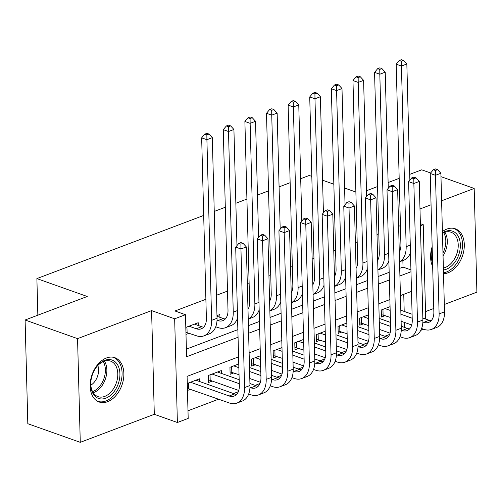 <?xml version="1.0" encoding="UTF-8"?>
<svg xmlns="http://www.w3.org/2000/svg" width="502" height="502" viewBox="0 0 502 502"><rect width="100%" height="100%" fill="white"/><g stroke="black" fill="none" stroke-linecap="round" stroke-linejoin="round"><path stroke-width="0.75" d="M107.585 401.707A23.506 15.838 109.5 0 0 123.454 379.286A23.506 15.838 109.5 0 0 114.876 357.7A23.506 15.838 109.5 0 0 106.443 357.989A23.506 15.838 109.5 0 0 90.573 380.409A23.506 15.838 109.5 0 0 99.145 401.995A23.506 15.838 109.5 0 0 107.585 401.707M443.511 273.715A23.506 15.838 109.5 0 0 448.016 272.799A23.506 15.838 109.5 0 0 463.886 250.379A23.506 15.838 109.5 0 0 455.308 228.793A23.506 15.838 109.5 0 0 446.868 229.081A23.506 15.838 109.5 0 0 442.406 231.566M238.575 356.872L187.089 376.368L188.187 418.411L177.382 422.502L174.665 318.801L185.476 314.71L186.575 356.753L238.061 337.256M154.302 414.307L151.585 310.606L77.559 338.637L25.1 320.012L27.817 423.713L80.27 442.337L154.302 414.307L177.382 422.502M425.514 311.61L433.766 308.485M444.32 304.488L476.9 292.151L474.183 188.451L441.603 200.787M423.663 329.243L420.795 330.329M187.993 410.787L218.64 399.178M233.505 393.549L238.325 391.729M255.123 385.367L259.936 383.541M276.734 377.184L281.553 375.358M298.351 368.995L303.164 367.175M319.962 360.812L324.781 358.986M341.58 352.63L346.399 350.804M363.197 344.447L368.01 342.621M384.808 336.258L389.627 334.439M432.153 246.739A23.506 15.838 109.5 0 0 432.668 266.531M77.559 338.637L80.27 442.337M409.726 174.37L421.73 169.827L430.622 172.983M440.969 176.66L474.183 188.451M198.284 325.516L198.208 322.711L185.809 327.411M219.901 317.327L219.826 314.528L216.964 315.607M390.06 306.672L381.244 310.016L381.426 317.019L385.21 315.589M368.449 314.861L359.627 318.199L359.808 325.202L363.592 323.771M346.832 323.043L338.009 326.382L338.197 333.391L341.975 331.96M325.221 331.226L316.398 334.57L316.58 341.573L320.364 340.143M303.603 339.415L294.781 342.753L294.969 349.756L298.746 348.325M281.992 347.597L273.17 350.936L273.352 357.945L277.135 356.508M260.375 355.78L251.552 359.118L251.734 366.127L255.518 364.697M238.757 363.963L229.941 367.307L230.123 374.31L233.907 372.879M221.369 373.381L221.294 370.583L208.324 375.49L208.506 382.499L212.29 381.062M404.618 327.436L404.486 322.435M404.198 311.428L403.752 294.329M199.752 381.564L199.677 378.765L187.277 383.459M187.459 390.468L190.678 389.251M400.414 225.624L398.613 226.308M378.803 233.806L376.996 234.49M357.186 241.989L355.385 242.673M335.574 250.178L333.767 250.862M313.957 258.361L312.156 259.045M292.346 266.543L290.539 267.227M270.729 274.732L268.921 275.416M249.117 282.915L247.31 283.599M227.5 291.097L216.437 295.289M205.883 299.286L174.985 310.983L185.476 314.71M186.374 349.128L237.86 329.632M248.408 325.641L259.478 321.449M270.026 317.452L281.089 313.261M291.637 309.27L302.706 305.078M313.254 301.087L324.317 296.895M334.872 292.898L345.934 288.713M356.483 284.716L367.552 280.524M378.1 276.533L389.163 272.341M399.711 268.344L403.037 267.089L402.868 260.538M185.991 334.414L189.21 333.196M25.1 320.012L87.241 296.481L36.884 278.597L37.845 315.187M36.884 278.597L203.686 215.44M214.241 211.442L225.304 207.251M235.852 203.26L246.921 199.068M257.47 195.071L268.532 190.885M279.081 186.888L290.15 182.697M300.698 178.706L309.226 175.474L311.811 176.39M151.585 310.606L174.665 318.801M420.425 225.743L423.236 224.683L425.709 319.065M420.375 223.666L423.236 224.683M431.055 204.785L419.986 208.976M366.498 190.735L377.567 186.549M388.115 182.552L399.178 178.361M355.88 192.04L344.598 188.037M333.849 184.215L322.566 180.212M411.489 291.398L400.427 295.59M389.878 299.581L378.809 303.773M368.261 307.764L357.198 311.955M346.65 315.953L335.581 320.138M325.032 324.135L313.97 328.327M303.421 332.318L292.352 336.509M281.804 340.507L270.741 344.692M260.187 348.689L249.124 352.881M248.609 333.259L259.678 329.074M270.227 325.076L281.289 320.885M291.838 316.894L302.907 312.702M313.455 308.705L324.518 304.519M335.066 300.522L346.135 296.331M356.684 292.34L367.746 288.148M378.301 284.151L389.364 279.965M399.912 275.968L410.975 271.777M403.037 267.089L410.931 269.888M399.285 252.086A15.066 9.67 -110.7 0 0 400.922 244.813L396.191 64.181L399.291 60.478L401.387 61.225L403.545 60.409L401.449 59.663L399.291 60.478M403.545 60.409L406.84 63.992L409.877 180.124M406.84 63.992L401.437 66.044L406.162 246.67A22.603 14.502 69.3 0 1 399.542 261.718M410.473 252.569A22.603 14.502 69.3 0 1 403.834 260.174L399.542 261.799M401.387 61.225L401.437 66.044L396.191 64.181M437.593 169.676L435.491 168.929L433.333 169.751L435.429 170.498L437.593 169.676L440.881 173.265L435.479 175.311L439.106 313.901A22.603 14.502 69.3 0 1 431.375 329.45A22.603 14.502 69.3 0 1 423.92 329.337L421.611 328.515M411.684 324.989L401.098 321.23M390.343 317.415L381.363 314.597M400.809 310.223L412.092 314.227M422.841 318.048L429.141 320.282A15.066 9.67 -110.7 0 0 431.162 320.74M385.021 308.579L390.161 310.405M400.916 314.227L412.192 318.23M422.879 322.02L423.738 322.328A15.066 9.67 -110.7 0 0 428.708 322.403A15.066 9.67 -110.7 0 0 433.86 312.043L430.233 173.447L433.333 169.751M440.881 173.265L444.508 311.855A22.603 14.502 69.3 0 1 436.778 327.404L431.375 329.45M435.429 170.498L435.479 175.311L430.233 173.447M382.951 309.364L383.095 314.836M442.444 232.865A20.337 13.705 -70.5 0 1 445.268 231.428A20.337 13.705 -70.5 0 1 460.353 244.819A20.337 13.705 -70.5 0 1 446.259 269.26A20.337 13.705 -70.5 0 1 443.417 269.976M443.36 268.018A18.831 12.688 109.5 0 0 445.174 267.491A18.831 12.688 109.5 0 0 457.893 249.525A18.831 12.688 109.5 0 0 451.016 232.225A18.831 12.688 109.5 0 0 444.257 232.457A18.831 12.688 109.5 0 0 442.45 233.298M431.268 256.258A13.41 9.036 109.5 0 0 432.379 255.505M443.486 272.824A23.356 15.738 109.5 0 0 446.334 272.065A23.356 15.738 109.5 0 0 462.104 249.789A23.356 15.738 109.5 0 0 453.582 228.341A23.356 15.738 109.5 0 0 453.57 228.335L453.582 228.341M432.573 262.935A20.337 13.705 -70.5 0 1 431.193 254.031A20.337 13.705 -70.5 0 1 432.178 247.894M431.212 253.705A18.831 12.688 109.5 0 0 432.542 261.73M117.719 365.01A20.337 13.705 -70.5 0 1 113.057 392.871A20.337 13.705 -70.5 0 1 92.945 393.499A20.337 13.705 -70.5 0 1 90.762 382.938A20.337 13.705 -70.5 0 1 96.353 367.2A20.337 13.705 -70.5 0 1 117.719 365.01M90.78 382.612A18.831 12.688 109.5 0 0 92.814 392.068A18.831 12.688 109.5 0 0 97.984 396.63A18.831 12.688 109.5 0 0 114.186 387.613A18.831 12.688 109.5 0 0 115.755 365.694A18.831 12.688 109.5 0 0 110.584 361.133A18.831 12.688 109.5 0 0 96.158 367.47M90.837 385.166A13.41 9.036 109.5 0 0 97.815 365.525M97.52 401.261L97.513 401.255A23.356 15.738 109.5 0 0 97.52 401.261A23.356 15.738 109.5 0 0 117.606 390.079A23.356 15.738 109.5 0 0 119.558 362.902A23.356 15.738 109.5 0 0 113.151 357.248A23.356 15.738 109.5 0 0 113.138 357.242L113.138 357.242M377.673 260.268A15.066 9.67 -110.7 0 0 379.305 252.995L374.574 72.363L377.673 68.667L379.769 69.408L381.934 68.592L379.838 67.845L377.673 68.667M381.934 68.592L385.222 72.181L388.266 188.313M385.222 72.181L379.819 74.227L384.551 254.859A22.603 14.502 69.3 0 1 377.924 269.9M388.862 260.751A22.603 14.502 69.3 0 1 382.223 268.357L377.924 269.982M379.769 69.408L379.819 74.227L374.574 72.363M356.056 268.451A15.066 9.67 -110.7 0 0 357.688 261.178L352.962 80.546L356.062 76.85L358.158 77.597L360.317 76.775L358.221 76.034L356.062 76.85M360.317 76.775L363.611 80.364L366.648 196.495M363.611 80.364L358.208 82.41L362.933 263.042A22.603 14.502 69.3 0 1 356.307 278.083M367.244 268.94A22.603 14.502 69.3 0 1 360.605 276.546L356.313 278.171M358.158 77.597L358.208 82.41L352.962 80.546M334.445 276.64A15.066 9.67 -110.7 0 0 336.076 269.367L331.345 88.735L334.445 85.033L336.541 85.779L338.706 84.963L336.604 84.217L334.445 85.033M338.706 84.963L341.994 88.547L345.037 204.678M341.994 88.547L336.591 90.598L341.322 271.224A22.603 14.502 69.3 0 1 334.696 286.272M345.633 277.123A22.603 14.502 69.3 0 1 338.988 284.728L334.696 286.353M336.541 85.779L336.591 90.598L331.345 88.735M312.828 284.822A15.066 9.67 -110.7 0 0 314.459 277.55L309.728 96.917L312.828 93.221L314.93 93.962L317.088 93.146L314.992 92.399L312.828 93.221M317.088 93.146L320.383 96.735L323.42 212.867M320.383 96.735L314.974 98.781L319.705 279.413A22.603 14.502 69.3 0 1 313.079 294.454M324.016 285.305A22.603 14.502 69.3 0 1 317.377 292.911L313.085 294.536M314.93 93.962L314.974 98.781L309.728 96.917M415.976 177.859L413.88 177.118L411.715 177.934L413.817 178.681L415.976 177.859L419.264 181.448L413.861 183.494L417.495 322.089A22.603 14.502 69.3 0 1 409.757 337.633A22.603 14.502 69.3 0 1 402.303 337.52L400 336.698M390.067 333.171L379.481 329.412M368.732 325.597L359.746 322.78M379.192 318.406L390.474 322.409M401.23 326.231L407.524 328.465A15.066 9.67 -110.7 0 0 409.55 328.923M363.41 316.768L368.543 318.588M379.299 322.409L390.581 326.413M401.261 330.209L402.121 330.511A15.066 9.67 -110.7 0 0 407.091 330.592A15.066 9.67 -110.7 0 0 412.249 320.226L408.615 181.636L411.715 177.934M419.264 181.448L422.897 320.044A22.603 14.502 69.3 0 1 415.16 335.587L409.757 337.633M413.817 178.681L413.861 183.494L408.615 181.636M361.34 317.553L361.484 323.024M394.359 186.047L392.263 185.301L390.104 186.117L392.2 186.863L394.359 186.047L397.653 189.637L392.25 191.682L395.877 330.272A22.603 14.502 69.3 0 1 388.146 345.822A22.603 14.502 69.3 0 1 380.692 345.702L378.382 344.887M368.455 341.36L357.87 337.601M347.114 333.78L338.135 330.969M357.581 326.589L368.857 330.598M379.612 334.414L385.912 336.654A15.066 9.67 -110.7 0 0 387.933 337.106M341.793 324.951L346.932 326.777M357.688 330.592L368.964 334.596M379.65 338.392L380.51 338.699A15.066 9.67 -110.7 0 0 385.473 338.775A15.066 9.67 -110.7 0 0 390.631 328.408L387.004 189.819L390.104 186.117M397.653 189.637L401.28 328.226A22.603 14.502 69.3 0 1 393.549 343.776L388.146 345.822M392.2 186.863L392.25 191.682L387.004 189.819M339.722 325.735L339.867 331.207M372.748 194.23L370.652 193.483L368.487 194.305L370.583 195.046L372.748 194.23L376.036 197.819L370.633 199.865L374.26 338.455A22.603 14.502 69.3 0 1 366.529 354.004A22.603 14.502 69.3 0 1 359.074 353.891L356.765 353.069M346.838 349.543L336.252 345.784M325.497 341.969L316.517 339.151M335.963 334.778L347.246 338.781M358.001 342.602L364.295 344.836A15.066 9.67 -110.7 0 0 366.322 345.294M320.182 333.133L325.315 334.959M336.07 338.775L347.353 342.784M358.033 346.575L358.892 346.882A15.066 9.67 -110.7 0 0 363.862 346.957A15.066 9.67 -110.7 0 0 369.014 336.591L365.387 198.001L368.487 194.305M376.036 197.819L379.669 336.409A22.603 14.502 69.3 0 1 371.932 351.958L366.529 354.004M370.583 195.046L370.633 199.865L365.387 198.001M318.111 333.918L318.249 339.39M351.13 202.413L349.034 201.672L346.876 202.488L348.972 203.235L351.13 202.413L354.425 206.002L349.022 208.048L352.649 346.644A22.603 14.502 69.3 0 1 344.912 362.187A22.603 14.502 69.3 0 1 337.463 362.074L335.154 361.252M325.227 357.725L314.641 353.966M303.886 350.151L294.9 347.334M314.352 342.96L325.629 346.964M336.384 350.785L342.684 353.019A15.066 9.67 -110.7 0 0 344.705 353.477M298.565 341.322L303.704 343.142M314.453 346.964L325.735 350.967M336.415 354.763L337.275 355.065A15.066 9.67 -110.7 0 0 342.245 355.146A15.066 9.67 -110.7 0 0 347.403 344.78L343.776 206.184L346.876 202.488M354.425 206.002L358.051 344.598A22.603 14.502 69.3 0 1 350.321 360.141L344.912 362.187M348.972 203.235L349.022 208.048L343.776 206.184M296.494 342.107L296.638 347.579M291.216 293.005A15.066 9.67 -110.7 0 0 292.848 285.732L288.117 105.1L291.216 101.404L293.312 102.151L295.477 101.329L293.375 100.582L291.216 101.404M295.477 101.329L298.765 104.918L301.809 221.049M298.765 104.918L293.363 106.964L298.094 287.596A22.603 14.502 69.3 0 1 291.467 302.637M302.399 293.494A22.603 14.502 69.3 0 1 295.76 301.1L291.467 302.725M293.312 102.151L293.363 106.964L288.117 105.1M329.519 210.602L327.417 209.855L325.258 210.671L327.354 211.417L329.519 210.602L332.807 214.191L327.404 216.237L331.031 354.826A22.603 14.502 69.3 0 1 323.301 370.376A22.603 14.502 69.3 0 1 315.846 370.256L313.537 369.441M303.61 365.914L293.024 362.155M282.268 358.334L273.289 355.516M292.735 351.143L304.017 355.152M314.773 358.968L321.067 361.208A15.066 9.67 -110.7 0 0 323.087 361.66M276.953 349.505L282.086 351.331M292.842 355.146L304.118 359.15M314.804 362.946L315.664 363.253A15.066 9.67 -110.7 0 0 320.634 363.329A15.066 9.67 -110.7 0 0 325.785 352.962L322.158 214.373L325.258 210.671M332.807 214.191L336.434 352.781A22.603 14.502 69.3 0 1 328.703 368.33L323.301 370.376M327.354 211.417L327.404 216.237L322.158 214.373M274.883 350.289L275.021 355.761M269.599 301.194A15.066 9.67 -110.7 0 0 271.231 293.921L266.499 113.289L269.599 109.587L271.701 110.333L273.86 109.518L271.764 108.771L269.599 109.587M273.86 109.518L277.148 113.101L280.191 229.232M277.148 113.101L271.745 115.146L276.476 295.778A22.603 14.502 69.3 0 1 269.85 310.826M280.787 301.677A22.603 14.502 69.3 0 1 274.148 309.282L269.856 310.907M271.701 110.333L271.745 115.146L266.499 113.289M307.902 218.784L305.806 218.037L303.641 218.859L305.743 219.6L307.902 218.784L311.196 222.373L305.787 224.419L309.42 363.009A22.603 14.502 69.3 0 1 301.683 378.558A22.603 14.502 69.3 0 1 294.235 378.445L291.926 377.623M281.998 374.097L271.413 370.338M260.657 366.516L251.671 363.705M271.124 359.332L282.4 363.335M293.155 367.157L299.456 369.39A15.066 9.67 -110.7 0 0 301.476 369.848M255.336 357.688L260.475 359.514M271.224 363.329L282.507 367.338M293.187 371.129L294.046 371.436A15.066 9.67 -110.7 0 0 299.016 371.511A15.066 9.67 -110.7 0 0 304.174 361.145L300.541 222.555L303.641 218.859M311.196 222.373L314.823 360.963A22.603 14.502 69.3 0 1 307.086 376.513L301.683 378.558M305.743 219.6L305.787 224.419L300.541 222.555M253.265 358.472L253.41 363.944M247.982 309.376A15.066 9.67 -110.7 0 0 249.619 302.104L244.888 121.471L247.988 117.775L250.084 118.516L252.249 117.7L250.147 116.953L247.988 117.775M252.249 117.7L255.537 121.289L258.58 237.421M255.537 121.289L250.134 123.335L254.865 303.967A22.603 14.502 69.3 0 1 248.239 319.008M259.17 309.859A22.603 14.502 69.3 0 1 252.531 317.465L248.239 319.09M250.084 118.516L250.134 123.335L244.888 121.471M286.291 226.967L284.188 226.226L282.03 227.042L284.126 227.789L286.291 226.967L289.579 230.556L284.176 232.602L287.803 371.198A22.603 14.502 69.3 0 1 280.072 386.741A22.603 14.502 69.3 0 1 272.617 386.628L270.308 385.806M260.381 382.279L249.795 378.521M239.04 374.705L230.06 371.888M249.507 367.514L260.789 371.518M271.538 375.339L277.838 377.573A15.066 9.67 -110.7 0 0 279.859 378.031M233.719 365.876L238.858 367.696M249.613 371.518L260.889 375.521M271.576 379.317L272.435 379.619A15.066 9.67 -110.7 0 0 277.405 379.7A15.066 9.67 -110.7 0 0 282.557 369.334L278.93 230.738L282.03 227.042M289.579 230.556L293.206 369.152A22.603 14.502 69.3 0 1 285.475 384.695L280.072 386.741M284.126 227.789L284.176 232.602L278.93 230.738M231.648 366.661L231.792 372.133M217.015 320.27L217.881 320.577A15.066 9.67 -110.7 0 0 222.844 320.652A15.066 9.67 -110.7 0 0 228.002 310.286L223.271 129.654L226.371 125.958L228.473 126.705L230.631 125.883L228.535 125.136L226.371 125.958M216.983 316.291L223.283 318.532A15.066 9.67 -110.7 0 0 225.304 318.983M230.631 125.883L233.919 129.472L228.517 131.518L233.248 312.15A22.603 14.502 69.3 0 1 225.517 327.699A22.603 14.502 69.3 0 1 218.063 327.58L215.753 326.764M233.919 129.472L236.963 245.603M237.559 318.048A22.603 14.502 69.3 0 1 230.92 325.654L225.517 327.699M228.473 126.705L228.517 131.518L223.271 129.654M264.673 235.156L262.577 234.409L260.412 235.225L262.515 235.971L264.673 235.156L267.961 238.745L262.559 240.791L266.192 379.38A22.603 14.502 69.3 0 1 258.455 394.93A22.603 14.502 69.3 0 1 251 394.81L248.697 393.995M238.764 390.468L210.181 380.315L208.443 380.07M217.51 372.013L239.172 379.707M249.927 383.522L256.221 385.762A15.066 9.67 -110.7 0 0 258.248 386.214M212.108 374.059L239.278 383.704M249.958 387.5L250.818 387.808A15.066 9.67 -110.7 0 0 255.788 387.883A15.066 9.67 -110.7 0 0 260.946 377.517L257.313 238.927L260.412 235.225M267.961 238.745L271.595 377.335A22.603 14.502 69.3 0 1 263.857 392.878L258.455 394.93M262.515 235.971L262.559 240.791L257.313 238.927M210.037 374.843L210.181 380.315M189.022 326.187L196.263 328.76A15.066 9.67 -110.7 0 0 201.233 328.835A15.066 9.67 -110.7 0 0 206.385 318.475L201.66 137.843L204.76 134.141L206.855 134.887L209.014 134.065L206.918 133.325L204.76 134.141M194.431 324.141L201.666 326.714A15.066 9.67 -110.7 0 0 203.693 327.172M209.014 134.065L212.308 137.655L206.906 139.7L211.631 320.332A22.603 14.502 69.3 0 1 203.9 335.882A22.603 14.502 69.3 0 1 196.445 335.769L185.935 332.286M212.308 137.655L217.04 318.287A22.603 14.502 69.3 0 1 209.303 333.836L203.9 335.882M206.855 134.887L206.906 139.7L201.66 137.843M186.951 326.971L187.095 332.449M243.062 243.338L240.96 242.591L238.801 243.414L240.897 244.154L243.062 243.338L246.35 246.928L240.947 248.973L244.574 387.563A22.603 14.502 69.3 0 1 236.844 403.112A22.603 14.502 69.3 0 1 229.389 402.999L187.403 388.335M195.893 380.196L234.61 393.944A15.066 9.67 -110.7 0 0 236.63 394.396M190.49 382.242L229.207 395.99A15.066 9.67 -110.7 0 0 234.17 396.065A15.066 9.67 -110.7 0 0 239.328 385.699L235.702 247.109L238.801 243.414M246.35 246.928L249.977 385.517A22.603 14.502 69.3 0 1 242.246 401.067L236.844 403.112M240.897 244.154L240.947 248.973L235.702 247.109M188.419 383.026L188.564 388.498M410.278 245.114L406.162 246.67M429.141 320.282L423.738 322.328M444.508 311.855L439.106 313.901M444.854 232.244A18.831 12.688 -70.5 0 1 443.046 255.876M442.971 252.964A18.216 12.274 109.5 0 0 443.68 232.69M104.422 361.158A18.831 12.688 -70.5 0 1 104.824 361.81A18.831 12.688 -70.5 0 1 105.138 379.719A18.831 12.688 -70.5 0 1 93.215 392.727M92.581 391.635A18.216 12.274 109.5 0 0 103.807 378.935A18.216 12.274 109.5 0 0 103.406 361.873A18.216 12.274 109.5 0 0 103.249 361.597M388.667 253.303L384.551 254.859M367.05 261.486L362.933 263.042M345.432 269.668L341.322 271.224M323.821 277.851L319.705 279.413M407.524 328.465L402.121 330.511M422.897 320.044L417.495 322.089M385.912 336.654L380.51 338.699M401.28 328.226L395.877 330.272M364.295 344.836L358.892 346.882M379.669 336.409L374.26 338.455M342.684 353.019L337.275 355.065M358.051 344.598L352.649 346.644M302.204 286.04L298.094 287.596M321.067 361.208L315.664 363.253M336.434 352.781L331.031 354.826M280.593 294.222L276.476 295.778M299.456 369.39L294.046 371.436M314.823 360.963L309.42 363.009M258.976 302.405L254.865 303.967M277.838 377.573L272.435 379.619M293.206 369.152L287.803 371.198M223.283 318.532L217.881 320.577M237.364 310.594L233.248 312.15M256.221 385.762L250.818 387.808M271.595 377.335L266.192 379.38M201.666 326.714L196.263 328.76M217.04 318.287L211.631 320.332M234.61 393.944L229.207 395.99M249.977 385.517L244.574 387.563"/></g></svg>
